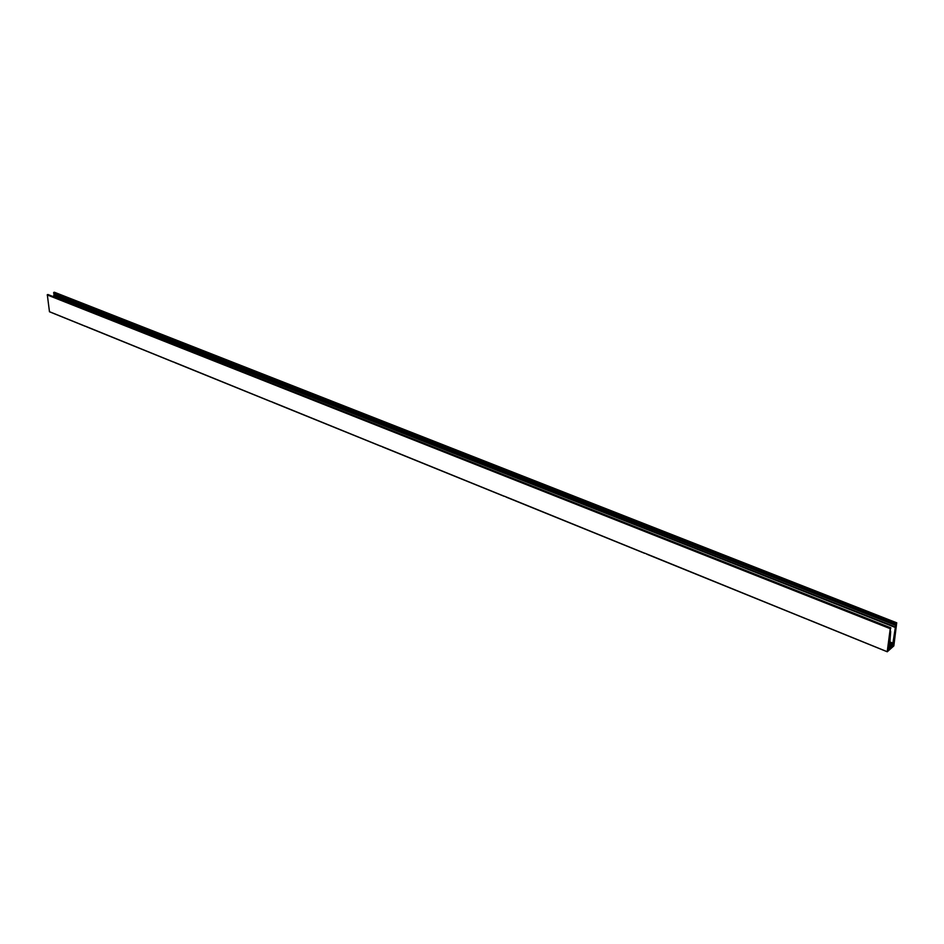 <?xml version="1.0" encoding="UTF-8"?>
<svg xmlns="http://www.w3.org/2000/svg" width="944" height="944" viewBox="0 0 944 944"><rect width="100%" height="100%" fill="white"/><g stroke="black" fill="none" stroke-linecap="round" stroke-linejoin="round"><path stroke-width="1.42" d="M894.936 631.477L895.278 632.586M893.213 645.318L894.546 638.297L893.213 645.318M895.703 629.66L896.281 624.798L895.349 629.53M895.219 630.391L893.767 639.017L895.313 632.633M53.702 292.911L896.033 624.008L53.666 292.487L896.706 622.828L896.375 624.196L54.221 293.183L53.832 296.853M53.832 293.973L895.832 625.435L895.561 627.04L53.891 295.13M889.626 635.796L889.307 642.888L888.611 642.604L889.378 636.94M888.151 649.437L888.67 643.395L888.859 647.395L887.761 649.283M890.05 631.217L889.755 633.53M890.275 629.388L890.511 631.442M85.408 326.317L49.477 311.768L47.306 294.74L890.286 628.338L890.853 627.854L890.286 629.412M644.917 553.243L887.254 651.773L893.85 645.885L896.706 622.828M504.438 496.237L644.669 553.231M380.857 446.099L504.179 496.214M271.306 401.637L380.597 446.064M173.507 361.953L271.022 401.601M85.68 326.317L173.224 361.918M890.286 628.338L887.23 651.667M644.681 553.29L505.996 496.957M504.19 496.273L382.19 446.713M380.597 446.111L272.45 402.179M271.034 401.648L174.51 362.437M173.236 361.965L86.541 326.742M805.787 618.674L646.746 554.069M889.201 646.546L892.906 643.135L889.649 641.826M47.306 294.74L47.943 294.528M890.664 631.501L889.567 646.687M888.469 649.814L889.236 647.419L892.694 644.457L892.776 646.133L888.505 649.861M889.991 635.961L889.814 637.117M890.345 631.335L890.192 633.695M53.725 292.947L896.033 624.008M896.127 623.37L53.678 292.498M896.116 623.524L53.702 292.605L896.116 623.536M896.375 624.196L53.796 293.336M53.761 293.383L895.986 624.527M895.95 624.621L895.844 625.388L53.843 293.95M53.891 295.189L895.561 627.04M895.537 627.123L53.725 295.401M53.714 295.437L895.337 627.489M895.325 627.536L892.906 643.135M895.29 630.427L895.349 631.642M887.23 651.714L808.182 619.583M893.024 643.973L893.791 644.28M53.69 292.439L896.151 623.311M47.2 294.929L890.145 628.633M49.418 311.673L85.397 326.27M889.531 643.124L892.363 644.268M888.611 642.616L889.307 642.888M47.92 294.516L890.841 627.854L47.932 294.516M891.36 645.566L892.776 646.133M888.764 647.832L887.985 647.525M888.044 647.065L888.859 647.395M889.189 644.091L888.457 643.808M888.493 643.631L889.154 643.902M53.725 292.557L896.151 623.453M53.666 292.664L896.08 623.618M892.198 644.835L892.882 645.106M894.711 637.318L894.074 637.058M894.051 637.235L894.664 637.483M893.036 643.784L893.85 644.103M893.083 644.292L893.744 644.563M891.502 645.448L892.847 645.991M892.127 644.894L892.859 645.189M892.08 644.929L892.812 645.224M892.033 644.976L892.788 645.283M891.938 645.059L892.776 645.401L891.927 645.071M644.717 553.349L506.055 497.063M504.238 496.332L382.249 446.819M380.656 446.17L272.521 402.286M271.093 401.707L174.569 362.531M173.295 362.012L86.612 326.836M85.467 326.376L49.477 311.768M805.822 618.733L646.793 554.187M887.254 651.773L808.217 619.701M54.374 292.227L896.765 622.816M891.915 645.082L892.776 645.425"/></g></svg>
